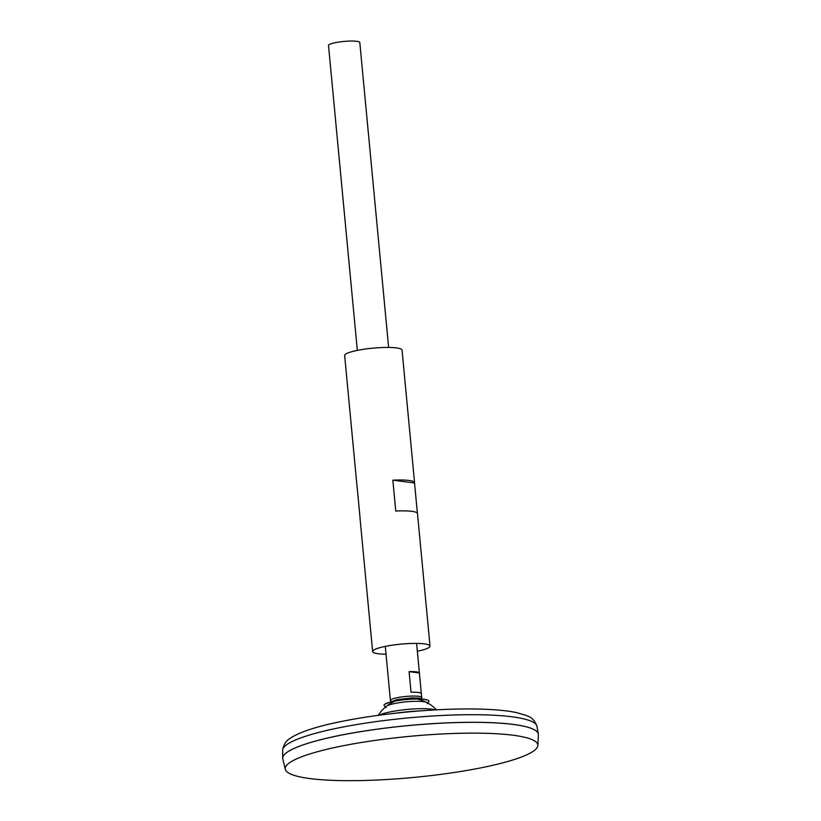 <?xml version="1.0" encoding="UTF-8"?>
<svg xmlns="http://www.w3.org/2000/svg" width="821" height="821" viewBox="0 0 821 821"><rect width="100%" height="100%" fill="white"/><g stroke="black" fill="none" stroke-linecap="round" stroke-linejoin="round"><path stroke-width="1.23" d="M435.417 709.898A30.377 4.947 174.6 0 0 389.523 712.053A30.377 4.947 174.6 0 0 379.281 715.204M538.36 734.282A128.384 20.894 174.6 0 0 538.319 733.995A128.384 20.894 174.6 0 0 466.4 722.336A128.384 20.894 174.6 0 0 334.455 736.488A128.384 20.894 174.6 0 0 282.711 758.152A128.384 20.894 174.6 0 0 282.732 758.45M536.277 731.018A128.353 20.884 174.6 0 0 334.475 736.499A128.353 20.884 174.6 0 0 284.169 754.848M537.868 745.447L538.371 734.785A128.384 20.894 174.6 0 0 468.493 722.347A128.384 20.894 174.6 0 0 334.455 736.519A128.384 20.894 174.6 0 0 282.814 758.943L285.308 769.318A126.875 20.648 174.6 0 0 413.486 777.456A126.875 20.648 174.6 0 0 537.868 745.447A126.875 20.648 174.6 0 0 468.812 733.153A126.875 20.648 174.6 0 0 336.343 747.161A126.875 20.648 174.6 0 0 285.308 769.318M388.631 347.437L359.803 42.507A15.722 2.555 174.6 0 0 351.09 41.05A15.722 2.555 174.6 0 0 334.835 42.784A15.722 2.555 174.6 0 0 328.503 45.473L357.33 350.403M420.999 698.394A15.722 2.555 174.6 0 0 421.717 697.511A15.722 2.555 174.6 0 0 413.004 696.054A15.722 2.555 174.6 0 0 396.748 697.788A15.722 2.555 174.6 0 0 390.416 700.477A15.722 2.555 174.6 0 0 391.289 701.206M411.034 692.226L409.084 671.64A15.722 2.555 -5.4 0 1 419.387 672.974L421.337 693.56A15.722 2.555 174.6 0 0 411.034 692.226M409.084 671.64L419.387 672.974M427.31 703.7A20.884 3.397 174.6 0 0 426.756 702.468A20.884 3.397 174.6 0 0 394.275 703.597A20.884 3.397 174.6 0 0 386.404 706.286A20.884 3.397 174.6 0 0 386.086 707.589M427.762 703.022L428.736 701.565A22.526 3.664 174.6 0 0 427.525 699.985A22.526 3.664 174.6 0 0 393.115 701.462A22.526 3.664 174.6 0 0 385.182 703.987A22.526 3.664 174.6 0 0 384.279 705.773L385.511 707.014M417.345 651.238A28.817 4.69 174.6 0 0 430.019 646.096L417.489 513.556A28.817 4.69 174.6 0 0 395.773 511.052L392.849 480.172A28.817 4.69 -5.4 0 1 414.564 482.666L402.044 350.126A28.817 4.69 174.6 0 0 386.055 347.437A28.817 4.69 174.6 0 0 356.263 350.618A28.817 4.69 174.6 0 0 344.656 355.544L357.186 488.095A28.817 4.69 -5.4 0 1 357.217 487.777L360.132 518.667A28.817 4.69 174.6 0 0 360.101 518.975L372.631 651.525A28.817 4.69 174.6 0 0 386.044 654.204M430.019 646.096A28.817 4.69 174.6 0 0 414.041 643.418A28.817 4.69 174.6 0 0 384.238 646.599A28.817 4.69 174.6 0 0 372.631 651.525M414.564 482.666A28.817 4.69 -5.4 0 1 414.533 482.974L417.396 513.248M392.849 480.172L414.533 482.974M427.782 710.36A121.2 19.725 174.6 0 0 386.865 714.229C368.701 716.466 352.137 719.175 337.164 722.367C315.51 726.913 300.106 732.045 290.942 737.751C290.347 738.767 284.292 739.957 282.629 750.373A127.737 20.782 174.6 0 1 334.106 728.822A127.737 20.782 174.6 0 1 465.384 714.742A127.737 20.782 174.6 0 1 536.955 726.328C533.363 716.415 527.195 716.384 526.415 715.491L516.224 712.525C509.461 711.13 501.169 710.144 491.348 709.57C473.091 708.513 451.909 708.78 427.782 710.36L413.281 711.325A35.508 5.778 174.6 0 0 401.295 712.454L386.865 714.229A121.2 19.725 174.6 0 0 337.318 722.336M395.394 701.001A37.119 37.119 0 0 0 378.235 715.348M436.474 709.837A37.119 37.119 0 0 0 416.924 698.969M282.629 750.373L282.711 758.152M536.955 726.328L538.319 733.995M385.306 646.373L390.416 700.477M416.606 643.418L421.717 697.511M385.182 703.987L397.015 699.636L411.732 697.942L418.146 698.076L427.525 699.985"/></g></svg>
